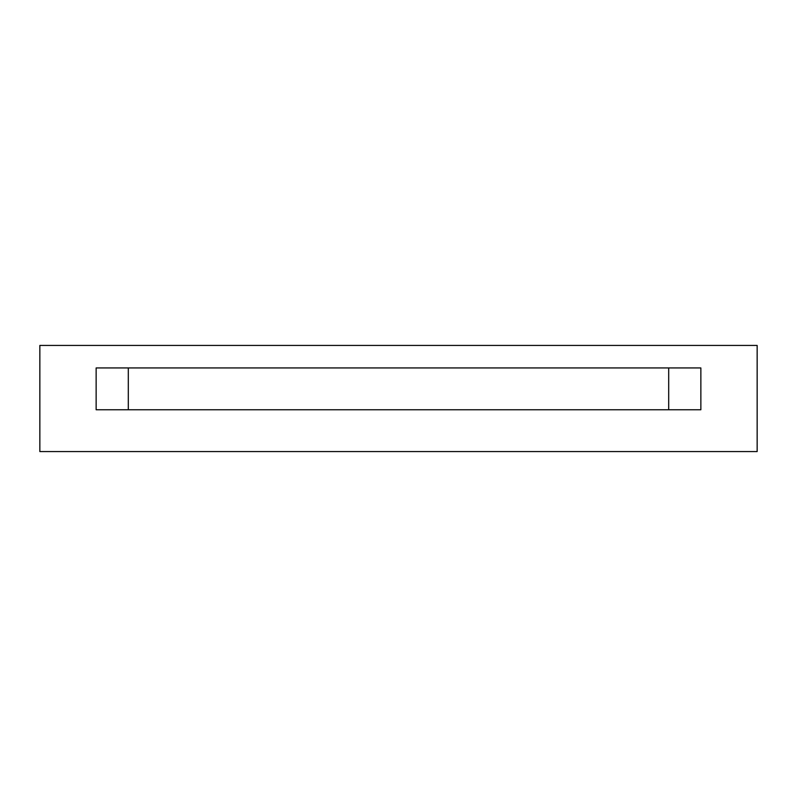 <?xml version="1.0" encoding="UTF-8"?>
<svg xmlns="http://www.w3.org/2000/svg" width="797" height="797" viewBox="0 0 797 797"><rect width="100%" height="100%" fill="white"/><g stroke="black" fill="none" stroke-linecap="round" stroke-linejoin="round"><path stroke-width="1.2" d="M668.693 409.758L668.693 367.945L668.693 409.758M128.307 367.945L128.307 409.758L128.307 367.945M700.862 367.945L96.138 367.945L96.138 409.758L700.862 409.758L700.862 367.945L700.862 409.758L96.138 409.758L96.138 367.945L700.862 367.945M757.15 451.57L39.85 451.57L39.85 345.43L757.15 345.43L757.15 451.57L757.15 345.43L39.85 345.43L39.85 451.57L757.15 451.57"/></g></svg>
